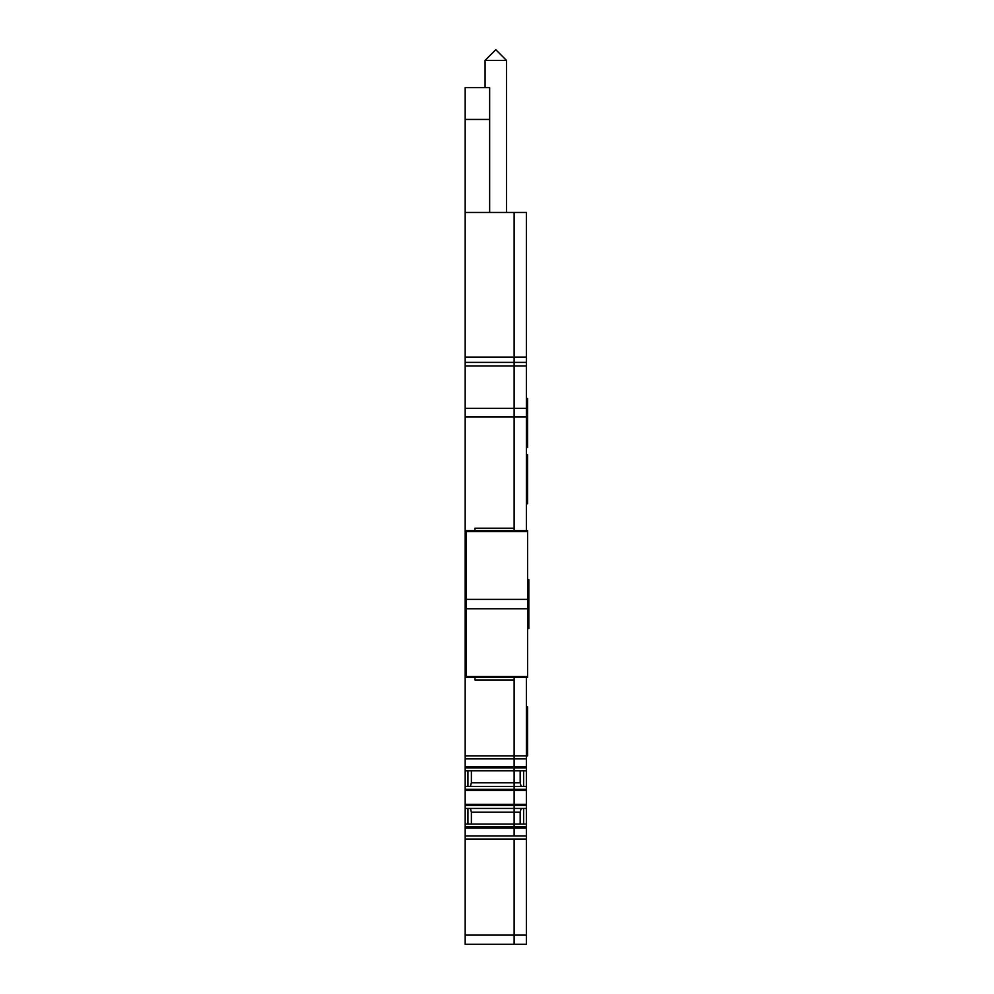 <?xml version="1.0" encoding="UTF-8"?>
<svg xmlns="http://www.w3.org/2000/svg" width="994" height="994" viewBox="0 0 994 994"><rect width="100%" height="100%" fill="white"/><g stroke="black" fill="none" stroke-linecap="round" stroke-linejoin="round"><path stroke-width="1.49" d="M526.373 677.51L526.373 755.838L527.59 755.838L527.59 706.883L526.373 706.883L527.59 706.883M514.134 758.894L465.18 758.894L514.134 758.894L514.134 766.759L514.134 758.894L526.373 758.894L526.373 755.838L514.134 755.838L514.134 677.51L474.97 677.51L474.97 679.958L514.134 679.958L514.134 758.894L514.134 755.838L465.18 755.838L465.18 766.759L514.134 766.759L514.134 767.915L514.134 766.759L526.373 766.759L526.373 770.822L514.134 770.822L514.134 767.915L514.134 782.763L514.134 770.822L465.18 770.822L465.18 786.428L514.134 786.428L514.134 782.763L471.38 782.763L470.398 786.428M526.373 770.822L526.373 786.428L514.134 786.428L514.134 790.503L514.134 782.763L520.173 782.763L520.173 770.822M526.373 786.428L526.373 790.503L514.134 790.503L514.134 805.55L514.134 790.503L465.18 790.503L465.18 804.382L526.373 804.382L526.373 808.457L514.134 808.457L514.134 805.55L514.134 824.063L514.134 812.135L471.38 812.135L471.38 824.063M526.373 824.063L526.373 826.971L514.134 826.971L514.134 824.063L514.134 828.126L514.134 826.971L465.18 826.971L465.18 824.063L526.373 824.063L526.373 808.457M526.373 826.971L526.373 828.126L465.18 828.126L465.18 835.991L514.134 835.991L514.134 828.126L514.134 835.991L465.18 835.991L465.18 944.3L514.134 944.3L514.134 935.118L514.134 944.3L465.18 944.3M526.373 828.126L526.373 935.118L514.134 935.118L514.134 839.048L514.134 935.118L465.18 935.118M465.18 362.388L514.134 362.388L514.134 408.36L514.134 362.388L526.373 362.388L526.373 212.468L514.134 212.468L514.134 362.388L514.134 212.468L465.18 212.468L465.18 755.838M514.134 530.659L514.134 408.36L514.134 528.212L474.97 528.212L474.97 530.659M465.18 828.126L465.18 826.971M526.373 805.55L465.18 805.55L465.18 824.063M465.18 805.55L465.18 804.382M465.18 790.503L465.18 786.428M465.18 770.822L465.18 766.759M465.18 119.454L465.18 87.634L489.657 87.634L489.657 119.454L465.18 119.454L465.18 212.468M470.398 808.457L471.38 812.135M467.938 808.457L467.938 824.063M489.657 119.454L489.657 212.468M526.373 503.734L527.59 503.734L527.59 454.78L526.373 454.78M467.938 770.822L467.938 786.428M471.38 770.822L471.38 782.763M465.18 808.457L514.134 808.457L514.134 812.135L520.173 812.135L521.154 808.457M514.134 944.3L471.305 944.3L526.373 944.3L526.373 935.118M526.373 447.437L527.59 447.437L527.59 398.482L526.373 398.482M526.373 790.503L526.373 804.382M526.373 362.388L526.373 530.659M526.373 758.894L526.373 766.759M523.614 786.428L523.614 770.822M521.154 786.428L520.173 782.763M520.173 824.063L520.173 812.135M514.134 835.991L526.373 835.991M520.247 944.3L526.373 944.3M523.614 824.063L523.614 808.457M528.82 628.556L528.82 579.601L528.82 628.556L527.59 628.556M528.82 607.744L528.82 596.437L528.82 607.744M527.59 588.224L527.59 579.601L528.82 579.601M527.59 608.788L527.59 530.659L466.41 530.659L466.41 677.51L527.59 677.51L527.59 608.788L466.41 608.788M485.072 60.41L495.77 49.7L506.48 60.41L485.072 60.41L485.072 87.634M526.373 767.915L465.18 767.915M465.18 789.335L526.373 789.335M526.373 839.048L465.18 839.048M526.373 357.119L465.18 357.119M526.373 365.966L465.18 365.966M526.373 408.36L465.18 408.36M526.373 417.02L465.18 417.02M527.59 599.37L466.41 599.37M527.59 531.591L466.41 531.591M527.59 676.566L466.41 676.566M506.48 60.41L506.48 212.468"/></g></svg>
